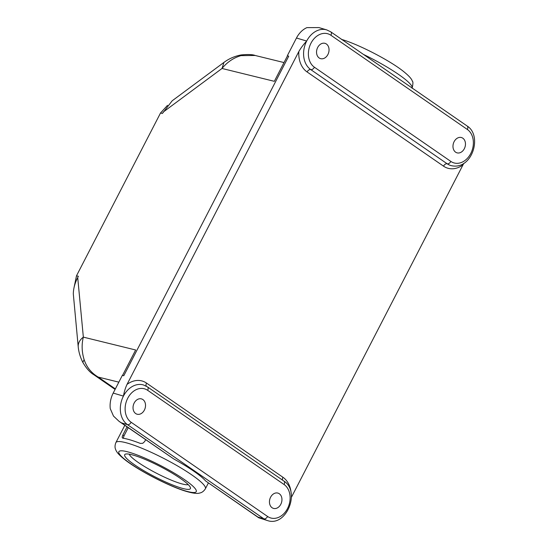 <?xml version="1.0" encoding="UTF-8"?>
<svg xmlns="http://www.w3.org/2000/svg" width="548" height="548" viewBox="0 0 548 548"><rect width="100%" height="100%" fill="white"/><g stroke="black" fill="none" stroke-linecap="round" stroke-linejoin="round"><path stroke-width="0.82" d="M145.631 439.702L144.686 441.544L142.74 443.318L140.295 443.407A50.354 7.878 -152.7 0 0 130.164 439.886A50.354 7.878 -152.7 0 0 122.67 438.181L122.122 437.201L122.827 435.064L127.054 426.878M128.225 427.687L123.999 435.872L123.279 438.263M115.094 389.416L93.735 374.674L98.256 377.093C91.358 373.044 86.639 367.215 84.111 359.604C81.775 351.926 81.515 344.439 83.344 337.13C80.159 339.582 78.446 342.411 78.2 345.617L78.234 346.987M122.547 375.401L135.664 349.987L83.344 337.13L77.713 277.535C74.829 283.227 73.364 288.714 73.316 293.995L78.227 346.905M167.517 105.332L160.523 112.998L162.4 113.463L172.175 100.798L223.947 62.41L222.015 68.466C227.262 62.068 233.592 57.787 241.01 55.629L255.135 55.471L284.015 62.568M280.809 504.276A7.967 6.083 -73.5 0 1 273.438 508.386A7.967 6.083 -73.5 0 1 270.596 497.221A7.967 6.083 -73.5 0 1 277.973 493.111A7.967 6.083 -73.5 0 1 280.809 504.276M327.903 54.519A7.967 6.083 -73.5 0 1 320.525 58.629A7.967 6.083 -73.5 0 1 317.682 47.471A7.967 6.083 -73.5 0 1 325.06 43.361A7.967 6.083 -73.5 0 1 327.903 54.519M464.327 148.714A7.967 6.083 -73.5 0 1 456.957 152.823A7.967 6.083 -73.5 0 1 454.114 141.665A7.967 6.083 -73.5 0 1 461.485 137.555A7.967 6.083 -73.5 0 1 464.327 148.714M144.384 410.082A7.967 6.083 -73.5 0 1 137.014 414.192A7.967 6.083 -73.5 0 1 134.171 403.027A7.967 6.083 -73.5 0 1 141.542 398.917A7.967 6.083 -73.5 0 1 144.384 410.082M129.253 454.176A33.572 5.254 -152.7 0 0 138.302 462.498A33.572 5.254 -152.7 0 0 167.469 478.507A33.572 5.254 -152.7 0 0 188.197 484.596M134.644 464.868A36.983 5.788 27.3 0 1 125.519 454.1A36.983 5.788 27.3 0 1 148.392 460.847A36.983 5.788 27.3 0 1 180.463 478.459A36.983 5.788 27.3 0 1 190.423 487.597A36.983 5.788 27.3 0 1 171.613 484.569A36.983 5.788 27.3 0 1 134.644 464.868M326.697 29.887A21.619 16.502 106.5 0 0 317.676 30.428A21.619 16.502 106.5 0 0 306.688 41.045C303.38 44.621 300.77 48.108 298.852 51.498A25.037 19.105 106.5 0 0 307.092 71.959L443.524 166.16A3.411 2.137 124.6 0 1 445.236 164.222A3.411 2.137 124.6 0 1 447.182 163.79A21.619 16.502 -73.5 0 0 450.833 165.537C471.787 171.038 482.946 135.904 467.17 126.019L330.739 31.825L326.697 29.887L318.909 27.578L306.921 27.619A21.619 16.502 106.5 0 0 296.468 38.018L287.316 55.745L288.728 56.163L123.766 375.764L122.355 375.346L113.203 393.074A21.619 16.502 106.5 0 0 110.258 408.65L113.491 416.069L119.149 421.419L121.505 422.878L127.492 424.652A3.411 2.137 -55.4 0 0 129.444 424.221A3.411 2.137 -55.4 0 0 131.157 422.282A18.207 13.899 -73.5 0 1 127.732 398.245A18.207 13.899 -73.5 0 1 147.652 390.32A3.411 2.137 -55.4 0 0 148.124 388.018A3.411 2.137 -55.4 0 0 147.474 386.888L143.439 384.949A21.619 16.502 -73.5 0 0 123.43 396.108A21.619 16.502 106.5 0 0 120.56 412.329A21.619 16.502 106.5 0 0 127.492 424.652L263.924 518.846A21.619 16.502 106.5 0 0 267.575 520.6L258.718 517.778L205.63 480.959A50.354 7.878 27.3 0 0 173.805 458.984L121.505 422.878M443.524 166.16A25.037 19.105 106.5 0 0 463.012 164.832L463.868 163.318M463.012 164.832L291.426 497.269M147.474 386.888L283.905 481.082A3.411 2.137 124.6 0 1 284.556 482.213A3.411 2.137 124.6 0 1 284.083 484.521A18.207 13.899 -73.5 0 1 287.508 508.558A18.207 13.899 -73.5 0 1 267.588 516.476A3.411 2.137 -55.4 0 1 265.876 518.415A3.411 2.137 -55.4 0 1 263.924 518.846L257.93 517.072L258.718 517.778M291.214 493.988A25.037 19.105 106.5 0 0 282.946 477.274L146.515 383.079A25.037 19.105 106.5 0 0 127.026 384.401C125.403 387.874 124.197 391.779 123.43 396.108L113.203 393.074M127.026 384.401L298.852 51.498M288.728 56.163L287.316 55.745M119.149 421.419L173.805 458.984M77.713 277.535L78.371 276.261L76.494 275.802L74.028 287.659M76.494 275.802L160.523 112.998M163.057 112.182L222.015 68.466L274.329 81.323L287.474 55.855M84.111 359.604L82.83 362.379C86.406 368.441 90.078 372.558 93.838 374.736M255.32 55.519C252.655 54.444 247.888 54.252 241.017 54.958L241.01 55.629M128.362 443.38A50.354 7.878 -152.7 0 0 115.895 442.579C114.107 447.052 115.655 449.326 115.676 449.607C116.56 451.949 118.443 454.648 125.437 460.135C139.548 471.088 170.051 486.734 186.608 491.481C193.006 493.323 197.369 493.837 199.698 493.042C200.013 492.885 202.794 492.816 205.39 488.768A50.354 7.878 -152.7 0 0 179.128 466.869A50.354 7.878 -152.7 0 0 128.362 443.38M123.999 435.872L122.827 435.064M115.361 388.902L98.256 377.093L118.841 382.155M185.457 490.933A43.525 6.809 27.3 0 1 130.588 463.67A43.525 6.809 27.3 0 1 129.643 452.395A43.525 6.809 27.3 0 1 184.518 479.658A43.525 6.809 27.3 0 1 185.457 490.933M267.588 516.476L131.157 422.282M147.652 390.32L284.083 484.521M467.17 126.019A3.411 2.137 124.6 0 1 467.814 127.157A3.411 2.137 124.6 0 1 467.341 129.458A18.207 13.899 -73.5 0 1 470.766 153.495A18.207 13.899 -73.5 0 1 450.846 161.42A3.411 2.137 124.6 0 1 449.134 163.352A3.411 2.137 124.6 0 1 447.182 163.79L310.757 69.596A21.619 16.502 -73.5 0 1 306.688 41.045L296.468 38.018M330.739 31.825A3.411 2.137 124.6 0 1 331.389 32.962A3.411 2.137 124.6 0 1 330.91 35.264L467.341 129.458M307.092 71.959A3.411 2.137 124.6 0 1 308.805 70.028A3.411 2.137 124.6 0 1 310.757 69.596A3.411 2.137 -55.4 0 0 312.703 69.158A3.411 2.137 -55.4 0 0 314.415 67.226A18.207 13.899 -73.5 0 1 310.99 43.182A18.207 13.899 -73.5 0 1 330.91 35.264M450.846 161.42L314.415 67.226M146.515 383.079A3.411 2.137 -55.4 0 0 146.042 385.381A3.411 2.137 -55.4 0 0 146.357 386.189M282.946 477.274A3.411 2.137 -55.4 0 0 282.473 479.575A3.411 2.137 -55.4 0 0 282.7 480.247M257.93 517.072L205.63 480.959M363.427 54.403A50.354 7.878 27.3 0 1 412.185 88.064M124.8 425.323L115.895 442.579M283.905 481.082C300.763 491.467 286.433 527.114 267.575 520.6M341.397 39.353C357.933 44.093 388.388 59.711 402.52 70.665C408.507 75.364 411.774 78.871 412.315 81.193C413.165 81.515 413.096 83.871 412.103 88.262M82.837 362.386C80.255 357.221 78.72 352.063 78.227 346.898M241.017 54.958C234.633 56.204 228.948 58.691 223.954 62.41M208.356 483.014L205.39 488.768"/></g></svg>
